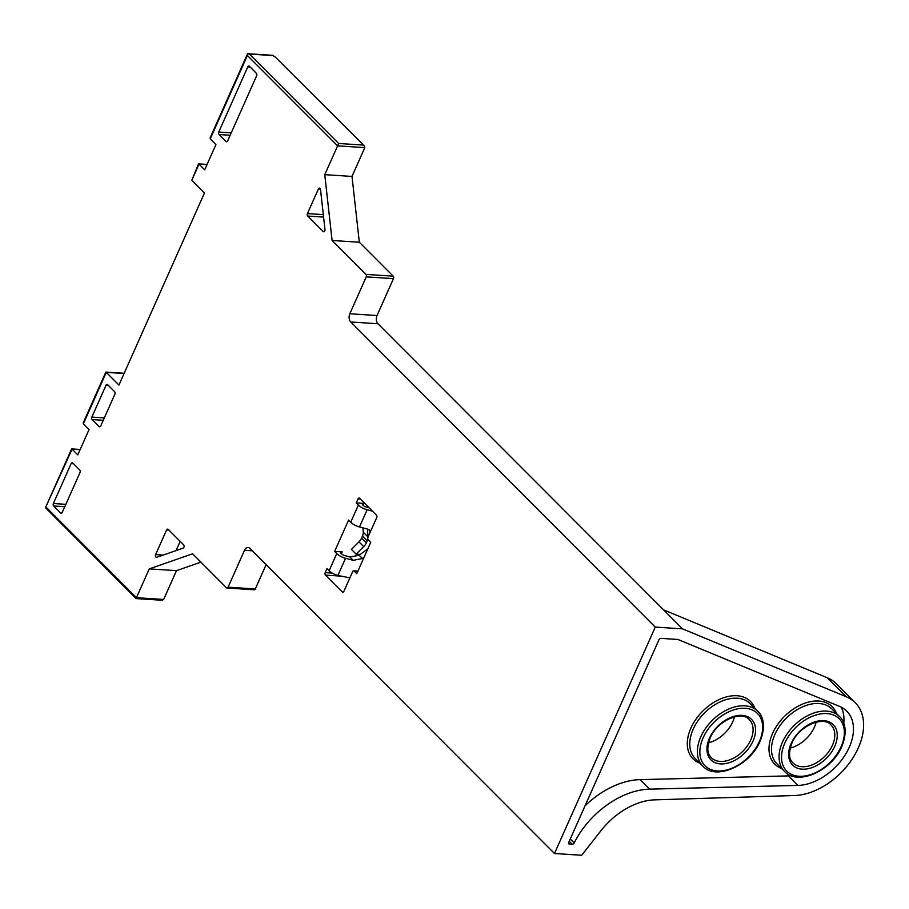 <?xml version="1.0" encoding="UTF-8"?>
<svg xmlns="http://www.w3.org/2000/svg" width="909" height="909" viewBox="0 0 909 909"><rect width="100%" height="100%" fill="white"/><g stroke="black" fill="none" stroke-linecap="round" stroke-linejoin="round"><path stroke-width="1.36" d="M83.333 423.912L106.285 372.36L106.012 373.02L106.285 372.36L118.943 385.052L204.445 192.992L191.788 180.312L198.991 164.131L198.73 164.79L198.991 164.131L204.684 169.847L215.933 144.576L210.24 138.861L210.161 137.793L247.566 53.767L249.407 54.051L338.682 143.486L324.763 174.664L332.092 240.476L365.963 274.404A1.795 1.159 93.7 0 1 366.236 276.87L349.817 313.764A5.977 3.875 -86.3 0 0 350.726 321.991L655.275 627.085L554.467 853.506L249.918 548.411A5.977 3.875 -86.3 0 0 248.055 547.502A5.977 3.875 -86.3 0 0 244.498 550.297L228.079 587.191A1.795 1.159 93.7 0 1 227.011 588.032A1.795 1.159 93.7 0 1 226.455 587.759L192.583 553.82L149.246 568.886L136.43 597.69L46.2 507.302L45.45 507.733L72.072 449.182L71.811 449.841L72.072 449.182L77.776 454.886L89.025 429.627L83.333 423.912L83.242 422.844L105.808 372.156M100.717 425.98A1.795 1.159 93.7 0 1 99.649 426.821A1.795 1.159 93.7 0 1 99.092 426.548L92.127 419.572A1.795 1.159 93.7 0 1 91.854 417.106L106.023 385.268A1.795 1.159 93.7 0 1 107.092 384.427A1.795 1.159 93.7 0 1 107.648 384.7L114.614 391.677A1.795 1.159 93.7 0 1 114.898 394.142L100.717 425.98M62.244 512.415A1.795 1.159 93.7 0 1 61.176 513.244A1.795 1.159 93.7 0 1 60.619 512.971L53.654 505.995A1.795 1.159 93.7 0 1 53.37 503.529L71.152 463.601A1.795 1.159 93.7 0 1 72.22 462.761A1.795 1.159 93.7 0 1 72.777 463.033L79.742 470.01A1.795 1.159 93.7 0 1 80.015 472.487L62.244 512.415M324.979 229.602A1.795 1.159 93.7 0 1 323.706 231.784A1.795 1.159 93.7 0 1 323.149 231.511L307.719 216.058A1.795 1.159 93.7 0 1 307.435 213.581L318.411 188.947A1.795 1.159 93.7 0 1 319.479 188.106A1.795 1.159 93.7 0 1 320.513 189.492L324.979 229.602M183.641 544.866A1.795 1.159 93.7 0 1 184.095 546.684A1.795 1.159 93.7 0 1 183.152 548.127L156.746 557.308A1.795 1.159 93.7 0 1 156.439 557.353A1.795 1.159 93.7 0 1 155.609 554.604L166.574 529.97A1.795 1.159 93.7 0 1 167.642 529.129A1.795 1.159 93.7 0 1 168.199 529.402L183.641 544.866M227.625 140.94A1.795 1.159 93.7 0 1 226.568 141.77A1.795 1.159 93.7 0 1 226 141.509L219.035 134.521A1.795 1.159 93.7 0 1 218.762 132.055L247.793 66.857A1.795 1.159 93.7 0 1 248.861 66.027A1.795 1.159 93.7 0 1 249.418 66.3L256.383 73.277A1.795 1.159 93.7 0 1 256.656 75.742L227.625 140.94M334.637 551.433L342.193 551.922A3.681 1.386 24 0 0 340.784 552.377A3.681 1.386 24 0 0 344.897 555.615L349.897 556.978L353.249 560.33L345.534 558.285A8.965 3.386 24 0 1 336.773 553.57L334.637 551.433L348.59 520.096L350.726 522.243A8.965 3.386 24 0 0 359.487 526.947L367.202 528.993L370.792 530.89M372.531 511.199L367.134 509.767A8.965 3.386 24 0 1 358.373 505.052L356.237 502.916L358.044 498.871A1.795 1.159 93.7 0 1 359.1 498.03A1.795 1.159 93.7 0 1 359.669 498.302L376.44 515.119A1.795 1.159 93.7 0 1 376.712 517.585L367.94 537.299A1.795 1.159 93.7 0 0 368.213 539.764L370.747 542.298L356.794 573.636L354.26 571.091A1.795 1.159 93.7 0 0 353.703 570.829A1.795 1.159 93.7 0 0 352.647 571.659L343.863 591.373A1.795 1.159 93.7 0 1 342.795 592.214A1.795 1.159 93.7 0 1 342.238 591.941L325.456 575.124A1.795 1.159 93.7 0 1 325.183 572.659L326.99 568.614L329.126 570.761A8.965 3.386 24 0 0 337.887 575.465L349.885 577.84M176.073 550.593L180.164 541.389M191.788 180.312L198.526 163.927M272.62 55.313L248.168 53.733L247.373 55.472L337.591 145.86L364.827 147.622L351.999 176.426L359.328 242.237L393.199 276.166A1.795 1.159 93.7 0 1 393.472 278.631L377.042 315.525A5.977 3.875 -86.3 0 0 377.962 323.752L682.511 628.846L655.275 627.085M200.9 562.16L176.482 570.647L163.654 599.451L161.904 600.247L136.043 598.576L45.45 507.733L71.606 448.978M163.654 599.451L136.43 597.69L136.157 598.349M364.259 145.792L275.495 57.222L364.259 145.792L364.827 147.622M272.507 55.301L275.495 57.222M266.132 564.659L255.315 588.952A1.795 1.159 93.7 0 1 254.247 589.793L227.011 588.032M554.467 853.506L581.703 855.267L601.019 830.621A59.744 39.507 -44.9 0 1 654.605 799.863L794.477 795.523A59.744 39.507 135.1 0 0 852.335 758.81A59.744 39.507 135.1 0 0 855.233 702.714L836.235 683.682A59.744 39.507 135.1 0 0 827.349 677.796L663.513 609.825M734.404 716.883A26.884 17.782 -44.9 0 1 732.677 721.928A26.884 17.782 -44.9 0 1 708.486 742.755M816.112 722.166A26.884 17.782 -44.9 0 1 814.384 727.211A26.884 17.782 -44.9 0 1 790.194 748.039M855.233 702.714A59.744 39.507 135.1 0 0 846.347 696.817L682.511 628.846M658.957 639.8L568.716 842.473A1.795 1.182 135.1 0 0 568.818 843.825A1.795 1.182 135.1 0 0 569.409 844.075L572.216 844.256A1.795 1.182 135.1 0 0 574.215 842.916A71.686 47.404 135.1 0 1 649.537 789.148L797.966 785.41A47.791 31.61 135.1 0 0 844.381 756.14A47.791 31.61 135.1 0 0 846.768 711.156A47.791 31.61 135.1 0 0 839.655 706.441L678.114 639.538A1.795 1.182 135.1 0 0 677.784 639.459L660.991 638.379A1.795 1.182 135.1 0 0 658.957 639.8M332.092 240.476L359.328 242.237M324.763 174.664L351.999 176.426M584.998 805.897A71.686 47.404 -44.9 0 1 640.038 779.638L788.467 775.888A47.791 31.61 135.1 0 0 791.296 775.707M843.779 723.314A47.791 31.61 135.1 0 0 841.245 707.168M149.246 568.886L176.482 570.647M356.237 502.916L363.805 503.404A3.681 1.386 -156 0 0 362.384 503.859A3.681 1.386 -156 0 0 366.497 507.097L369.156 507.824M362.941 527.868L363.259 532.208L368.009 536.969A8.965 5.931 -44.9 0 1 368.02 537.117M367.827 539.082A8.965 5.931 -44.9 0 1 367.236 540.832L366.338 542.855A8.965 5.931 -44.9 0 1 363.725 546.604L356.169 554.16L351.419 549.4L358.975 541.844A8.965 5.931 135.1 0 0 361.589 538.094L362.486 536.071A8.965 5.931 135.1 0 0 363.259 532.208M349.897 556.978L359.157 555.251L367.872 548.763M369.963 532.742L369.168 529.754M353.249 560.33L362.43 558.524L364.066 557.308M356.169 554.16L360.282 554.422M367.429 529.061L368.009 536.969M210.24 138.861L247.373 55.472M336.773 553.57L329.126 570.761M358.373 505.052L350.726 522.243M226 141.509L227.148 141.577M219.035 134.521L230.159 135.248M218.762 132.055L231.227 132.862M247.793 66.857L250.134 67.016M99.092 426.548L100.24 426.628M92.127 419.572L103.251 420.288M91.854 417.106L104.308 417.913M106.023 385.268L108.364 385.416M60.619 512.971L61.767 513.051M53.654 505.995L64.778 506.722M53.37 503.529L65.834 504.336M71.152 463.601L73.493 463.749M323.149 231.511L324.297 231.59M307.719 216.058L323.581 217.081M307.435 213.581L323.309 214.615M318.411 188.947L320.423 189.072M155.609 554.604L163.109 555.092M166.574 529.97L168.915 530.117M72.072 449.182L80.083 449.705M350.726 321.991L377.962 323.752M827.349 677.796L846.347 696.817M349.817 313.764L377.042 315.525M366.236 276.87L393.472 278.631M365.963 274.404L393.199 276.166M338.682 143.486L363.191 145.065M249.407 54.051L273.348 55.597M198.991 164.131L207.002 164.654M106.285 372.36L124.079 373.508M788.467 775.888L797.966 785.41M640.038 779.638L649.537 789.148M570.273 838.973L574.215 842.916M569.25 841.279L572.216 844.256M568.568 843.234L569.409 844.075M699.839 763.14A40.621 26.861 -44.9 0 1 690.885 728.12A40.621 26.861 -44.9 0 1 724.757 697.385A40.621 26.861 -44.9 0 1 754.811 708.27M781.547 768.423A40.621 26.861 -44.9 0 1 772.582 733.404A40.621 26.861 -44.9 0 1 806.465 702.668A40.621 26.861 -44.9 0 1 836.507 713.554M695.215 758.504A38.826 25.679 -44.9 0 1 693.192 729.166A38.826 25.679 135.1 0 1 720.678 701.634A38.826 25.679 135.1 0 1 750.186 703.634L757.776 711.247A38.826 25.679 135.1 0 0 728.268 709.247A38.826 25.679 135.1 0 0 700.794 736.779A38.826 25.679 -44.9 0 0 702.816 766.117L695.215 758.504M759.39 741.449A37.042 24.498 -44.9 0 1 717.292 770.968A37.042 24.498 -44.9 0 1 703.111 737.813A37.042 24.498 135.1 0 1 745.198 708.293A37.042 24.498 135.1 0 1 759.39 741.449M753.038 741.04A28.679 18.964 -44.9 0 1 720.451 763.89A28.679 18.964 -44.9 0 1 709.463 738.222A28.679 18.964 -44.9 0 1 742.051 715.372A28.679 18.964 -44.9 0 1 753.038 741.04M750.72 740.006A26.884 17.782 -44.9 0 1 731.7 759.06A26.884 17.782 -44.9 0 1 711.27 757.674C709.293 755.152 705.27 752.05 710.145 738.006C717.053 720.553 741.971 710.236 749.323 719.689A26.884 17.782 135.1 0 1 750.72 740.006M776.922 763.787A38.826 25.679 -44.9 0 1 774.9 734.449A38.826 25.679 135.1 0 1 802.374 706.929A38.826 25.679 135.1 0 1 831.883 708.918L839.484 716.531A38.826 25.679 135.1 0 0 809.976 714.531A38.826 25.679 135.1 0 0 782.49 742.062A38.826 25.679 -44.9 0 0 784.512 771.4L776.922 763.787M841.086 746.732A37.042 24.498 -44.9 0 1 799 776.252A37.042 24.498 -44.9 0 1 784.808 743.096A37.042 24.498 135.1 0 1 826.895 713.576A37.042 24.498 135.1 0 1 841.086 746.732M834.735 746.323A28.679 18.964 -44.9 0 1 802.147 769.173A28.679 18.964 -44.9 0 1 791.16 743.505A28.679 18.964 -44.9 0 1 823.747 720.655A28.679 18.964 -44.9 0 1 834.735 746.323M832.428 745.289A26.884 17.782 -44.9 0 1 813.407 764.344A26.884 17.782 -44.9 0 1 792.978 762.958C790.989 760.435 786.967 757.333 791.853 743.289C798.75 725.836 823.679 715.531 831.019 724.973A26.884 17.782 135.1 0 1 832.428 745.289M244.498 550.297L252.304 550.797M228.079 587.191L255.315 588.952M342.238 591.941L343.386 592.009M325.456 575.124L340.182 576.079M325.183 572.659L332.285 573.113M341.386 553.729L342.193 551.922M362.998 505.211L363.805 503.404M358.044 498.871L360.384 499.018M345.534 558.285L337.887 575.465M367.134 509.767L359.487 526.947M359.157 555.251L362.43 558.524M358.975 541.844L363.725 546.604M361.589 538.094L366.338 542.855M362.486 536.071L367.236 540.832M354.26 571.091L357.828 571.329M71.697 448.921L80.185 449.466M198.605 163.87L207.104 164.427M105.898 372.099L124.181 373.281M702.816 766.117C715.917 780.911 750.243 765.503 760.072 741.233C766.662 725.371 762.265 715.053 757.776 711.247M784.512 771.4C797.625 786.194 831.94 770.787 841.779 746.516C848.358 730.666 843.961 720.337 839.484 716.531M353.703 570.829L357.93 571.102"/></g></svg>
